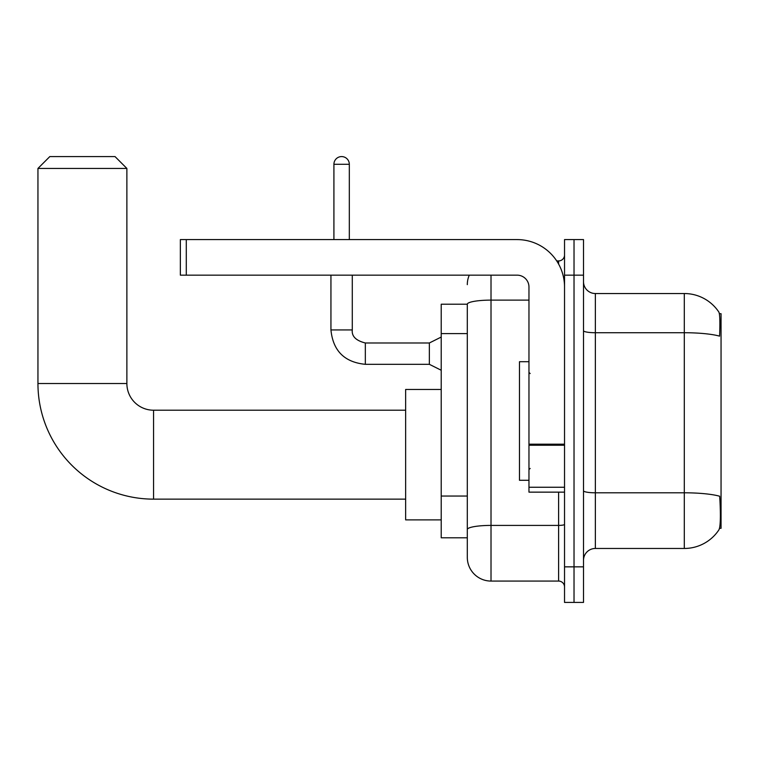 <?xml version="1.0" encoding="UTF-8"?>
<svg xmlns="http://www.w3.org/2000/svg" width="759" height="759" viewBox="0 0 759 759"><rect width="100%" height="100%" fill="white"/><g stroke="black" fill="none" stroke-linecap="round" stroke-linejoin="round"><path stroke-width="1.14" d="M719.513 528.311L721.05 528.311L721.05 313.695L719.371 313.695M467.307 304.207L441.216 304.207L441.216 537.799L467.307 537.799L467.307 557.362L467.307 304.207A23.719 4.118 180 0 1 491.016 300.118L528.966 300.118M595.36 548.463L684.295 548.463A41.498 41.498 0 0 0 718.991 529.735L718.991 529.735C720.414 526.395 720.737 516.832 719.968 501.035L719.665 496.234A41.498 7.21 180 0 0 684.295 492.8L684.295 293.534A41.498 41.498 0 0 1 718.754 311.911L718.754 311.911A41.498 41.498 0 0 0 684.295 293.534L595.36 293.534A11.859 11.859 0 0 1 583.51 281.674A11.859 11.859 0 0 0 595.36 293.534L595.36 548.463A11.859 11.859 0 0 0 583.51 560.322M574.022 566.85L574.022 602.418L583.51 602.418L583.51 566.85L574.022 566.85L574.022 602.418L564.535 602.418L564.535 566.85L574.022 566.85L574.022 275.156L574.022 566.85M564.535 566.85L564.535 239.588L574.022 239.588L574.022 275.156L574.022 239.588L583.51 239.588L583.51 566.85M583.51 330.668A11.859 2.059 0 0 0 595.36 332.727L684.295 332.727A41.498 7.21 180 0 1 719.579 336.142C720.139 322.48 719.911 314.473 718.896 312.129A41.498 41.498 0 0 0 684.295 293.534A41.498 41.498 0 0 1 718.896 312.129M491.016 275.156L491.016 581.071L558.605 581.071L558.605 492.145M556.717 260.925L558.605 260.925A5.93 5.93 0 0 0 564.535 254.996M467.307 544.317L467.307 533.643M564.535 587.001A5.93 5.93 0 0 0 558.605 581.071M467.307 284.644A23.719 23.719 0 0 1 469.28 275.156M491.016 581.071A23.719 23.719 0 0 1 467.307 557.362M528.966 361.711L519.479 361.711L519.479 480.286L528.966 480.286M405.648 499.137L153.555 499.137A115.605 115.605 0 0 1 37.95 383.532L37.95 168.441L49.809 156.582L115.026 156.582L126.876 168.441L37.95 168.441M153.555 499.137L153.555 410.211A26.679 26.679 0 0 1 126.876 383.532L126.876 168.441M441.216 389.462L405.648 389.462L405.648 519.887L441.216 519.887M564.535 492.145L528.966 492.145L528.966 444.195L564.535 444.195M564.535 287.016A47.428 47.428 0 0 0 517.107 239.588L186.287 239.588L186.287 275.156L517.107 275.156A11.859 11.859 0 0 1 528.966 287.016L528.966 444.195M186.287 275.156L180.357 275.156L180.357 239.588L186.287 239.588M333.913 239.588L333.913 164.286A7.704 7.704 0 0 1 341.616 156.582A7.704 7.704 0 0 1 349.32 164.286L349.32 239.588M441.216 370.25L429.357 364.32L429.357 342.983L441.216 337.053M330.943 275.156L330.943 329.937L352.29 329.937L352.29 275.156M467.307 333.599L441.216 333.599M467.307 496.044L441.216 496.044M684.295 548.463L684.295 492.8L595.36 492.8A11.859 2.059 0 0 1 583.51 490.741M583.51 275.156L564.535 275.156M564.535 524.384A5.93 1.034 0 0 1 558.605 525.408L491.016 525.408A23.719 4.118 180 0 0 467.307 529.526M558.605 264.047L558.605 260.925M37.95 383.532L126.876 383.532M564.535 445.229L528.966 445.229M528.966 487.25L564.535 487.25M429.357 364.32L365.335 364.32C344.472 362.261 333.002 350.8 330.943 329.937C333.002 350.8 344.472 362.261 365.335 364.32C344.472 362.261 333.002 350.8 330.943 329.937C333.002 350.8 344.472 362.261 365.335 364.32C344.472 362.261 333.002 350.8 330.943 329.937C333.002 350.8 344.472 362.261 365.335 364.32C344.472 362.261 333.002 350.8 330.943 329.937C333.002 350.8 344.472 362.261 365.335 364.32C344.472 362.261 333.002 350.8 330.943 329.937C333.002 350.8 344.472 362.261 365.335 364.32C344.472 362.261 333.002 350.8 330.943 329.937C333.002 350.8 344.472 362.261 365.335 364.32C344.472 362.261 333.002 350.8 330.943 329.937C333.002 350.8 344.472 362.261 365.335 364.32C344.472 362.261 333.002 350.8 330.943 329.937C333.002 350.8 344.472 362.261 365.335 364.32L365.335 343.002M333.913 164.286L349.32 164.286M530.143 373.57L528.966 372.384M530.143 468.426L528.966 469.612M405.648 410.211L153.555 410.211M352.29 329.937C351.569 336.265 355.914 340.611 365.335 342.983C355.914 340.611 351.569 336.265 352.29 329.937C351.569 336.265 355.914 340.611 365.335 342.983C355.914 340.611 351.569 336.265 352.29 329.937C351.569 336.265 355.914 340.611 365.335 342.983C355.914 340.611 351.569 336.265 352.29 329.937C351.569 336.265 355.914 340.611 365.335 342.983C355.914 340.611 351.569 336.265 352.29 329.937C351.569 336.265 355.914 340.611 365.335 342.983C355.914 340.611 351.569 336.265 352.29 329.937C351.569 336.265 355.914 340.611 365.335 342.983C355.914 340.611 351.569 336.265 352.29 329.937C351.569 336.265 355.914 340.611 365.335 342.983C355.914 340.611 351.569 336.265 352.29 329.937C351.569 336.265 355.914 340.611 365.335 342.983C355.914 340.611 351.569 336.265 352.29 329.937C351.569 336.265 355.914 340.611 365.335 342.983L429.357 342.983M330.943 329.937C333.002 350.8 344.472 362.261 365.335 364.32"/></g></svg>
